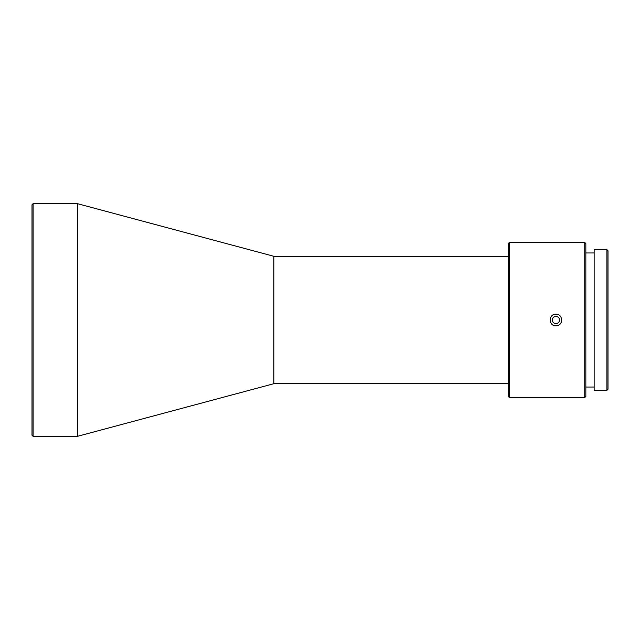 <?xml version="1.0" encoding="UTF-8"?>
<svg xmlns="http://www.w3.org/2000/svg" width="640" height="640" viewBox="0 0 640 640"><rect width="100%" height="100%" fill="white"/><g stroke="black" fill="none" stroke-linecap="round" stroke-linejoin="round"><path stroke-width="0.96" d="M32 435.232L32 204.768L33.104 203.664L33.104 436.336L32 435.232M508.28 383.712L273.824 383.712L77.416 436.336L77.416 203.664L33.104 203.664M77.416 436.336L33.104 436.336M273.824 383.712L273.824 256.288L77.416 203.664M508.28 256.288L273.824 256.288M555.928 325.816C548.432 326.176 548.408 313.832 555.928 314.184C563.432 313.824 563.432 326.168 555.928 325.816L555.928 325.816A5.816 5.816 0 0 1 550.112 320A5.816 5.816 0 0 1 555.928 314.184M606.896 249.64L608 250.752L608 389.248L606.896 390.36L606.896 249.64L594.152 249.64L594.152 390.36L606.896 390.36M584.736 242.44L585.84 243.552L585.84 396.448L584.736 397.56L584.736 242.44L509.392 242.44L509.392 397.56L508.28 396.448L508.28 243.552L509.392 242.44M594.152 252.968L585.84 252.968M594.152 387.032L585.84 387.032M584.736 397.56L509.392 397.56M558.152 325.376A5.816 5.816 0 0 0 561.304 322.224M555.928 323.6A3.6 3.6 0 0 1 552.328 320A3.6 3.6 0 0 1 555.928 316.4A3.6 3.6 0 0 1 559.528 320A3.6 3.6 0 0 1 555.928 323.6"/></g></svg>
